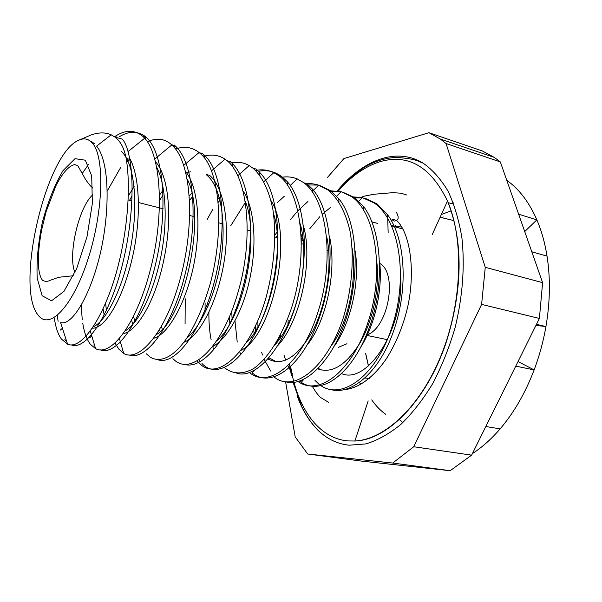 <?xml version="1.0" encoding="UTF-8"?>
<svg xmlns="http://www.w3.org/2000/svg" width="602" height="602" viewBox="0 0 602 602"><rect width="100%" height="100%" fill="white"/><g stroke="black" fill="none" stroke-linecap="round" stroke-linejoin="round"><path stroke-width="0.9" d="M524.726 231.582L536.864 219.85C529.12 202.189 519.09 189.005 506.764 180.307M518.646 214.229L536.864 219.85C541.507 230.694 544.9 242.787 547.037 256.136L531.792 251.771M472.404 453.577L473.887 452.606C483.037 446.488 491.789 438.58 500.142 428.872C513.973 412.671 525.298 393.023 534.132 369.921C539.392 355.94 543.328 341.492 545.939 326.57C550.138 301.835 550.506 278.357 547.037 256.136M535.968 325.366L545.939 326.57L536.487 324.32M518.029 361.561L534.132 369.921L515.771 366.106M485.822 426.517L500.142 428.872M473.533 451.312L473.887 452.606L472.954 452.471M346.948 343.742L338.279 347.384M364.857 411.422L364.458 412.122M453.961 220.61L440.107 217.269M365.753 353.788L368.477 365.828M411.166 406.899L411.557 406.907M362.818 336.097L363.691 335.961M367.438 334.757C388.358 327.082 397.749 273.97 380.163 263.623M78.019 140.544C45.173 155.421 14.854 288.403 38.235 315.2C49.439 330.664 72.932 306.576 88.201 258.536C103.619 210.647 104.748 155.662 92.068 142.772C88.08 138.505 83.4 137.768 78.019 140.544L90.91 135.029M90.932 135.021C98.54 132.297 105.297 132.229 111.197 134.818L115.245 137.279C120.641 141.47 124.268 148.461 126.119 158.243M129.784 159.252C127.955 149.514 125.517 142.87 122.484 139.333M126.127 158.273C131.913 191.353 126.021 245.45 112.198 285.867C98.231 326.344 79.464 349.544 67.582 344.201L61.374 339.009C58.003 334.298 55.655 327.345 54.331 318.157M114.53 136.752C125.005 129.678 134.412 129.52 142.749 136.285L144.713 138.212C161.456 156.377 164.579 216.389 150.207 270.306C136.022 325.11 110.708 357.159 95.583 348.648L90.435 344.352C86.838 339.678 84.28 332.695 82.775 323.379M82.263 319.903L81.195 305.267M107.269 190.969L120.994 166.927M147.535 141.831C156.49 137.534 164.512 138.49 171.593 144.698L171.826 144.909C190.834 161.306 195.545 220.129 181.089 275.43C167.228 330.347 139.581 362.908 123.726 353.457L118.79 349.1L115.087 343.178M175.551 149.07C184.099 145.88 191.94 147.038 199.074 152.532L199.54 152.916C220.084 168.191 224.855 229.482 210.248 283.715C203.514 306.591 195.274 325.343 185.521 339.979C172.729 357.784 159.846 362.998 150.116 357.099L146.294 353.803M204.093 156.219C211.633 154.037 218.616 155.015 225.043 159.154L226.826 160.463C247.791 177.003 254.097 237.85 238.174 291.767C222.853 346.474 192.926 374.369 175.694 361.147L172.924 358.694M231.74 162.916C237.933 161.592 243.742 162.48 249.175 165.573L253.118 168.297C262.337 176.597 268.906 190.255 272.841 209.263C276.89 235.472 273.985 268.951 265.625 299.021C250.048 351.907 218.661 380.155 201.211 364.978L197.215 360.989M185.077 323.771L185.243 298.795M206.968 219.85L212.897 209.135M255.541 170.464C261.93 169.162 268.018 169.892 273.805 172.661L278.741 175.679C302.076 191.722 308.525 254.766 291.82 307.028C282.127 336.104 267.694 358.988 253.397 368.717C242.523 374.542 232.974 374.271 224.742 367.897M213.8 350.033L212.732 346.534M211.151 339.859C209.526 331.506 208.774 322.348 208.894 312.385M230.686 225.848L245.586 202.091M282.511 177.154C287.621 176.461 292.519 177.041 297.2 178.899L303.717 182.639C327.255 199.872 334.998 260.35 317.833 312.415C301.549 364.759 268.266 388.847 249.559 372.57M305.237 183.858L311.151 183.595L316.908 184.521L327.812 189.886C338.113 198.261 345.503 211.957 349.98 230.95C354.608 257.152 351.929 290.044 342.974 318.864C325.991 369.583 292.015 394.167 272.887 375.874M255.519 330.859L255.301 326.638M276.213 237.354L277.364 235.247M328.85 190.683L341.146 191.699L351.395 196.538C375.911 212.732 384.565 271.826 368.349 321.317C352.223 371.788 318.947 396.5 298.201 381.623M278.53 340.311L278.35 338.851M301.309 237.218L302.452 235.322M353.54 196.929L362.299 197.607L374.316 203.062C399.292 220.197 408.562 277.055 392.113 326.57C376.543 375.979 342.011 400.202 321.069 385.747M318.593 383.873L314.966 380.344M129.791 159.282C135.623 192.181 129.859 245.857 116.126 286.138C102.242 326.45 83.46 349.845 71.42 344.923M66.86 341.966L64.843 339.611M58.108 321.31L57.288 315.471M119.151 136.85C128.58 131.003 137.166 130.785 144.886 136.21L146.196 137.279C163.925 152.464 168.643 210.662 155.293 265.324C142.004 320.851 116.517 356.309 100.579 349.875M94.815 346.097L93.807 344.938M174.768 148.077L174.083 144.924L174.934 145.661C193.588 161.456 199.029 217.33 185.702 271.743C173.007 325.93 146.248 360.606 129.565 355.15M122.906 350.642L122.063 349.664M202.784 153.849L203.8 154.729C222.936 170.569 227.767 227.044 215.072 279.019C202.001 330.837 175.325 365.956 157.852 359.74M229.964 161.366L232.094 163.247C250.801 181.383 256.625 236.571 242.907 287.282C229.633 338.708 202.648 370.147 184.332 364.368M256.174 169.177L259.447 172.202C280.713 192.414 283.783 255.549 266.551 307.035C249.371 357.821 218.368 381.57 201.979 363.473M200.406 361.742L198.976 359.921M258.536 171.277C266.859 169.636 274.587 171.382 281.706 176.529L287.109 181.495C305.56 201.632 309.94 255.737 296.568 302.287C282.902 349.183 256.061 379.17 236.864 373.285M306.599 183.475L312.619 189.246C333.056 212.438 336.277 272.3 318.428 320.226C301.324 368.206 269.997 388.508 252.178 372.864L254.33 370.478M240.815 354.902L239.754 351.854M237.218 342.079L234.976 320.896M235.013 313.642L235.216 309.142M277.078 202.912L284.279 196.267M306.41 184.919L318.774 185.092M318.894 185.123L330.618 190.691L338.715 198.622C357.152 220.482 360.297 272.164 346.985 316.05C333.478 359.507 306.064 387.003 286.326 381.984M270.674 371.043L264.127 359.402M262.502 355.037L261.644 352.253M257.949 326.833L257.867 320.941M290.525 219.602L296.38 212.438M297.96 210.7L307.953 201.519M329.994 191.632L341.01 191.835M342.847 192.226L354.119 197.321L363.736 206.689C382.563 231.762 385.137 288.381 367.687 331.74C350.612 375.987 320.633 395.386 301.271 382.323L299.608 381.186M292.444 373.789L287.922 365.911M285.611 360.199L283.963 354.954M280.713 337.18L280.494 334.802M301.452 242.079L302.949 239.408M309.88 228.602L319.835 216.652M322.476 214.071L330.423 207.547M353.291 197.938L362.043 197.877M365.632 198.532L376.972 203.83L387.635 214.809C405.477 238.806 408.337 288.177 394.054 329.663C380.268 371.186 352.576 394.581 332.108 389.9M318.21 368.409L321.603 369.982M360.703 347.166C374.655 325.577 382.947 289.825 379.599 261.456M302.723 237.429L301.384 239.355M279.554 336.631L279.915 338.362M334.486 345.917C350.582 322.822 360.289 282.195 355.157 250.914M277.432 236.3L276.694 237.474M255.647 325.9L256.151 329.851M269.071 357.814L276.363 361.817M307.359 344.75C326.329 321.062 336.887 271.224 329.715 237.323M231.732 311.121L232.116 319.647M278.064 345.255C299.503 322.333 313.77 261.915 303.416 225.712M246.384 204.605L245.894 205.071M207.991 303.506L207.946 306.358M240.966 350.341C271.652 336.247 294.611 237.203 271.02 200.662M220.039 200.338L218.3 202.287M188.667 335.216L189.096 336.134M213.018 346.383C227.24 338.64 243.133 311.655 250.018 277.672C257.092 243.667 254.578 208.442 243.238 191.18M192.58 196.598L189.698 200.225M161.434 326.6L162.307 329.234M183.836 342.327C199.202 336.608 216.878 303.355 223.741 263.947C230.566 224.885 224.034 187.132 209.428 175.212M190.3 171.736L186.71 173.06M163.104 194.973L159.605 200.346M133.606 316.336L134.825 321.679M153.819 338.241C167.642 334.832 185.416 304.251 193.558 266.001C201.452 227.556 198.517 186.921 185.634 171.653M132.071 195.823L129.558 200.285M105.591 303.099L106.419 310.263M123.523 333.553C137.045 331.183 155.542 300.834 163.91 259.409C172.714 217.969 168.944 176.461 155.572 161.81M130.265 159.342L126.706 161.833M92.279 328.165C104.342 329.016 121.694 301.61 131.529 261.185C141.478 221.235 140.356 176.868 129.558 158.055M88.374 164.624L82.376 173.278M67.582 344.201L60.606 322.537C71.713 326.382 90.353 296.222 100.451 252.802C110.384 209.014 109.271 161.178 96.606 146.12L111.197 134.818M94.062 143.321L88.291 139.845M377.702 223.455L371.953 221.86M120.949 150.982C134.442 162.374 138.505 202.739 131.123 244.976C123.839 286.823 106.215 321.573 93.152 326.856M126.217 158.808L126.623 158.552M156.776 167.348C166.197 185.589 168.018 222.763 160.501 258.333C152.938 294.024 138.219 323.613 125.547 330.618M104.154 314.861L103.085 308.698M128.316 195.943L134.126 186.605M187.372 179.441C207.216 217.247 183.64 319.504 156.49 334.516M132.869 324.41L131.59 320.317M159.545 195.056L163.481 189.653M206.162 174.557L207.999 176.198C221.107 188.381 226.202 222.251 221.22 258.115C216.216 293.829 200.978 326.57 186.71 338.241M160.237 331.356L159.553 329.776M189.449 195.883L191.827 193.061M245.33 201.339C260.674 239.536 242.313 319.323 217.307 340.303M217.962 198.713L219.286 197.381M273.474 213.326C285.739 251.004 270.05 320.505 246.466 342.598M205.049 310.03L205.109 302.911M300.217 223.801C310.767 260.952 296.763 321.491 274.685 345.142M229.874 323.793L229.279 317.224M326.788 237.068C332.846 265.256 326.224 304.431 312.837 330.822C297.388 357.347 282.473 366.723 268.086 358.958M254.149 332.936L253.623 330.077M274.888 235.209L277.078 231.936M352.132 247.979C357.362 279.659 348.287 322.537 331.476 345.518M277.928 341.131L277.657 340.115M301.226 235.45L302.272 234.065M376.822 262.013C379.832 289.148 372.593 321.287 359.861 343.185C345.857 365.376 331.822 373.932 317.766 368.853M400.691 275.596C403.769 330.137 367.1 384.505 341.801 373.714M353.02 255.045L352.456 255.97M335.976 336.676L336.194 338.038M365.06 378.003L369.237 378.492M401.925 227.112L391.571 225.705M292.828 381.728L301.986 407.118C307.073 416.81 307.705 417.209 310.557 421.423C314.688 426.931 318.127 430.723 320.874 432.815C329.211 440.017 338.678 444.141 349.273 445.194L365.963 443.9C377.574 440.348 389.201 433.861 400.842 424.425C412.272 413.341 422.875 399.751 432.665 383.647C441.74 366.347 449.227 347.655 455.127 327.571C462.66 296.342 464.932 266.483 461.93 237.993C458.995 220.189 454.329 204.514 447.941 190.977C440.724 178.922 432.387 169.598 422.935 163.014C395.935 146.76 362.457 160.358 337.09 191.082M297.125 395.747C301.752 408.683 307.991 419.421 315.839 427.969M359.101 382.797L361.952 383.775M399.352 419.398L402.866 422.581M453.336 202.882L451.425 203.393M451.169 210.85L441.371 214.493M443.17 216.908L442.605 217.299M365.595 353.397L368.394 365.903M411.038 407.057L411.429 407.057M307.705 454.006L392.707 463.043L450.168 470.696L361.742 461.124L307.705 454.006L295.198 436.894L285.604 381.901M500.33 161.915L542.605 282.647L485.265 267.311L446.09 143.532L500.33 161.915L494.317 157.415L482.413 150.997L428.933 132.703L343.938 158.559L327.608 177.289M413.724 446.744L481.608 304.401L539.4 318.443L471.629 455.142L413.724 446.744L392.707 463.043M302.294 238.031L301.406 240.168M539.4 318.443L542.605 282.647M450.168 470.696L471.629 455.142M395.514 225.742L394.596 226.721M371.765 399.886C375.829 405.801 380.509 410.624 385.814 414.372M453.773 204.025L448.204 202.754M481.608 304.401L485.265 267.311M446.09 143.532L440.333 139.039L428.933 132.703M361.629 338.806L361.787 339.709M432.665 373.917L433.162 373.579M75.024 158.672L62.969 170.675C54.835 184.528 47.987 201.61 42.441 221.92C38.159 242.629 36.413 261.366 37.204 278.132L42.125 295.725L51.561 300.812L63.91 291.413L76.68 268.575L86.981 236.849L92.369 203.416L91.692 175.95L85.356 160.2L75.024 158.672M74.957 272.495C67.522 255.7 78.787 206.674 92.806 194.8M126.149 158.416L129.716 159.395M337.955 191.413C351.199 176.093 365.459 166.114 380.735 161.464C408.698 153.773 430.949 166.972 447.497 201.053C464.067 239.182 462.276 302.339 441.575 354.239C420.903 406.222 385.107 439.558 354.879 441.01L348.106 440.927C318.21 438.504 296.989 407.396 290.683 366.641M359.891 197.689L364.519 196.124L373.865 194.258L392.805 192.67L400.985 193.204L406.696 194.988M396.199 212.009C399.404 217.555 398.72 220.588 394.144 221.107C390.668 219.03 391.503 218.835 396.643 220.513C411.497 234.223 416.2 277.815 405.68 314.816C401.015 331.025 394.694 345.488 386.717 358.198C374.632 376.25 359.153 388.2 345.443 389.456M328.459 402.234L320.896 397.704C318.879 395.883 316.72 393.866 312.069 385.912M73.414 275.754L58.68 277.274L50.282 280.291C47.505 281.721 44.894 281.698 42.433 280.223C36.504 272.209 37.693 251.124 41.704 229.618L46.181 211.385L56.031 185.536C62.096 173.722 68.666 165.678 74.693 164.594L77.959 165.949L84.28 177.138C84.257 177.364 88.517 184.648 92.783 188.027M353.178 256.806L352.463 256.625M328.722 250.628L327.503 250.319M303.37 244.216L301.467 243.735M277.522 237.685L274.881 237.015M250.703 230.905L247.445 230.077M222.319 223.726L218.932 222.875M193.272 216.389L189.78 215.501M163.104 208.759L138.513 202.543M131.891 200.872L128.166 199.932M115.291 137.151L122.53 139.205M224.185 367.438L224.666 367.521M142.93 136.436L146.158 137.369M171.593 144.706L174.934 145.669M199.593 152.773L202.829 153.713M227.135 160.719L229.911 161.517M253.149 168.221L256.204 169.094M278.764 175.603L281.736 176.461M304.048 182.888L306.546 183.61M327.864 189.758L330.671 190.563M351.41 196.545L354.119 197.328M374.519 203.213L376.942 203.905M358.852 201.181L362.299 197.607M336.646 196.184L341.146 191.699M268.522 358.461L268.673 359.334M313.476 190.292L318.782 185.085M290.254 185.446L297.2 178.899M263.827 181.736L273.805 172.661M237.895 175.686L249.175 165.573M211.618 170.772L225.043 159.154M183.753 165.354L199.074 152.532M119.452 338.715L123.726 353.457M154.842 158.966L171.826 144.909M90.27 331.017L95.583 348.648M128.053 151.553L144.713 138.212M116.163 136.752L116.344 137.452M60.253 330.137L62.442 328.218M144.886 136.21L145.586 139.22M89.736 337.752L91.745 335.908M118.383 343.855L120.392 341.959M203.8 154.729L204.439 157.972M232.094 163.247L232.681 166.701M259.447 172.202L259.981 175.641M287.109 181.495L287.553 185.01M312.619 189.246L313.002 192.813M338.715 198.622L339.001 202.152M363.736 206.689L363.909 210.264M301.271 382.323L303.671 379.478M387.635 214.809L388.139 232.455M403.009 229.053L391.661 225.908M94.424 143.426L92.068 142.772M209.391 175.325L206.2 174.445M422.935 163.014C417.66 161.517 417.976 159.048 396.981 157.423C385.957 157.694 374.986 161.043 364.082 167.461L348.355 179.366L336.872 191.338M288.192 320.113L287.914 324.546M289.479 364.398L291.383 375.415M432.296 234.404L447.497 201.053C461.659 236.368 464.827 284.212 445.781 343.644C426.013 401.451 386.981 440.25 354.879 441.01L368.176 400.924M494.317 157.415L440.333 139.039M400.217 292.572L399.517 292.406M397.93 308.104L396.996 307.893M400.661 286.063L400.164 285.942M393.354 325.373L392.542 325.2M387.62 339.716L367.115 335.457"/></g></svg>
